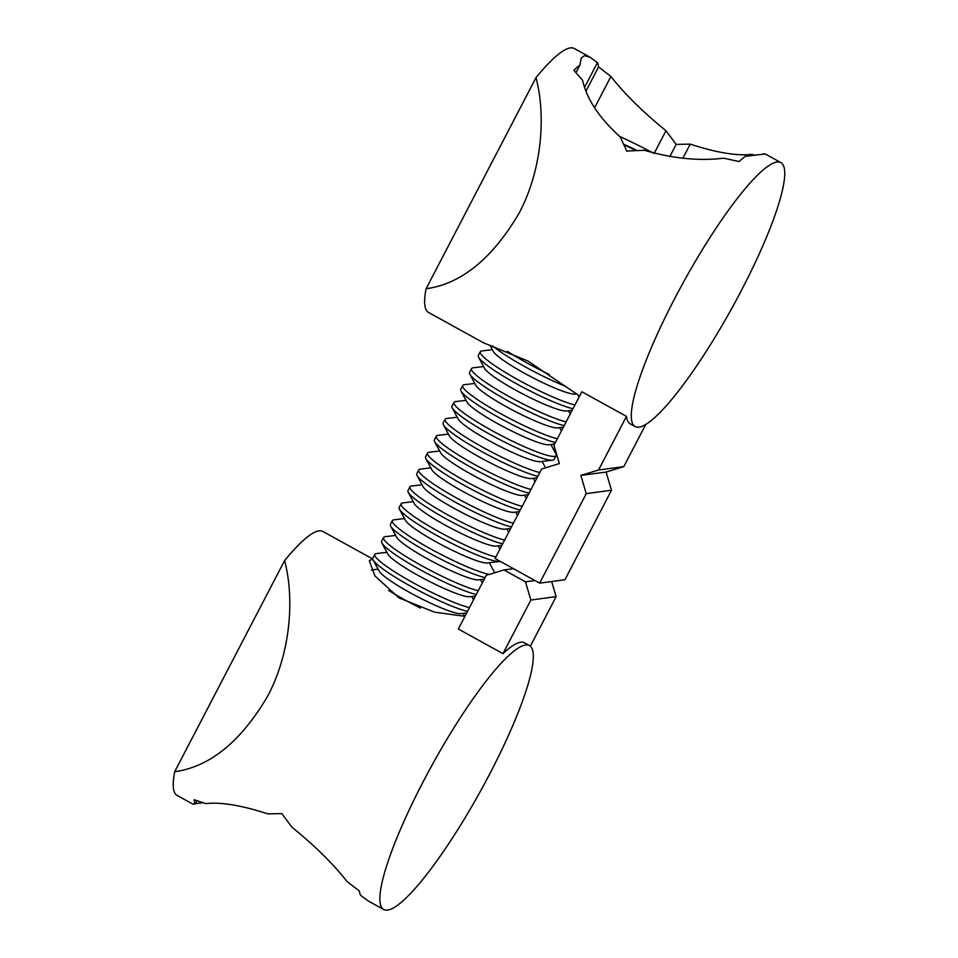 <?xml version="1.0" encoding="UTF-8"?>
<svg xmlns="http://www.w3.org/2000/svg" width="958" height="958" viewBox="0 0 958 958"><rect width="100%" height="100%" fill="white"/><g stroke="black" fill="none" stroke-linecap="round" stroke-linejoin="round"><path stroke-width="1.44" d="M575.998 72.64L579.949 65.036L581.159 58.139L584.44 55.66L590.032 57.193L574.273 48.487A150.765 27.471 118.9 0 0 570.393 47.9A150.765 27.471 118.9 0 0 535.989 77.658C545.809 114.313 542.635 168.955 519.032 213.287C492.184 258.768 461.205 283.927 426.118 288.729A150.765 27.471 118.9 0 0 428.501 312.428L483.61 342.868L528.038 361.094L578.393 395.175M590.032 57.193L597.409 62.689L584.763 86.986M594.643 107.727L610.917 76.472L598.57 66.94A150.765 27.471 118.9 0 0 597.409 62.689M610.917 76.472C624.676 94.016 643.022 112.11 665.966 130.731L654.146 153.448M682.874 158.25L690.227 144.131L676.168 144.383L665.966 130.731M690.227 144.131C716.309 152.657 736.894 156.07 751.958 154.37L751.276 155.675M754.892 155.268L751.958 154.37M762.544 154.31L762.712 153.987C765.861 153.783 765.945 153.879 762.963 154.262L745.252 156.334A150.765 27.471 -61.1 0 0 739.169 161.555L723.625 158.178C699.16 161.183 672.767 158.561 644.423 150.286L626.748 151.029L620.173 136.898C599.409 118.145 586.871 99.273 582.572 80.28L573.866 70.257A150.765 27.471 118.9 0 1 579.949 65.036M780.902 162.609A150.765 27.471 -61.1 0 1 736.906 298.968A150.765 27.471 -61.1 0 1 639.01 427.136A150.765 27.471 -61.1 0 1 635.13 426.549A150.765 27.471 -61.1 0 1 679.126 290.19A150.765 27.471 -61.1 0 1 777.022 162.022A150.765 27.471 -61.1 0 1 780.902 162.609L765.143 153.915M762.712 153.987C765.861 153.783 765.945 153.879 762.963 154.262M645.788 424.406L623.814 466.606L606.091 472.043L611.503 490.245L586.26 493.645L539.665 583.147L495.035 558.502L541.629 469.001L559.352 463.564L553.928 445.35L581.841 391.738L626.472 416.383A150.765 27.471 118.9 0 0 630.16 423.807L635.13 426.549M426.118 288.729L535.989 77.658M611.503 490.245L564.921 579.746L539.665 583.147M626.472 416.383L598.558 470.007L623.814 466.606M586.26 493.645L580.835 475.431L598.558 470.007M606.091 472.043L580.835 475.431M676.168 144.383L669.726 156.753M598.57 66.94L586.188 90.723M637.046 150.466A57.612 7.592 27.5 0 0 623.754 144.299M619.443 136.323A96.028 12.646 -152.5 0 1 621.024 137.054A96.028 12.646 -152.5 0 1 653.907 153.388M636.435 150.49A57.264 7.544 27.5 0 0 623.933 144.706M636.028 150.502A57.612 7.592 27.5 0 0 624.053 144.969M460.954 613.623A46.966 6.191 -152.5 0 1 460.894 613.635A46.966 6.191 -152.5 0 1 410.072 592.703A46.966 6.191 -152.5 0 1 399.151 586.392A46.966 6.191 -152.5 0 1 379.093 571.052L373.105 559.903A57.612 7.592 -152.5 0 1 372.842 558.131L374.806 554.359A57.612 7.592 -152.5 0 1 376.326 553.58A57.612 7.592 -152.5 0 1 376.398 553.568A57.612 7.592 -152.5 0 1 376.482 553.556M420.43 608.055A57.612 7.592 -152.5 0 1 404.276 599.576A57.612 7.592 -152.5 0 1 388.613 590.427M478.246 590.751A57.612 7.592 -152.5 0 1 418.993 564.214A57.612 7.592 -152.5 0 1 383.595 537.474A57.612 7.592 -152.5 0 1 385.116 536.696A57.612 7.592 -152.5 0 1 385.188 536.684A57.612 7.592 -152.5 0 1 385.272 536.672M489.526 574.381A57.612 7.592 -152.5 0 1 430.262 548.706A57.612 7.592 -152.5 0 1 392.385 520.589A57.612 7.592 -152.5 0 1 393.906 519.811A57.612 7.592 -152.5 0 1 393.978 519.799A57.612 7.592 -152.5 0 1 394.061 519.787M489.334 562.729L494.34 572.034A57.612 7.592 -152.5 0 1 494.651 572.812M495.825 556.969A57.612 7.592 -152.5 0 1 436.573 530.433A57.612 7.592 -152.5 0 1 401.174 503.704A57.612 7.592 -152.5 0 1 402.695 502.914A57.612 7.592 -152.5 0 1 402.767 502.914A57.612 7.592 -152.5 0 1 402.851 502.902M500.292 561.4A57.612 7.592 -152.5 0 1 499.908 561.472A57.612 7.592 -152.5 0 1 499.825 561.484A57.612 7.592 -152.5 0 1 424.083 528.062A57.612 7.592 -152.5 0 1 399.474 509.237A57.612 7.592 -152.5 0 1 399.211 507.477L401.174 503.704M496.124 546.072A46.966 6.191 -152.5 0 1 496.052 546.084A46.966 6.191 -152.5 0 1 434.309 518.841A46.966 6.191 -152.5 0 1 414.251 503.501L408.264 492.352A57.612 7.592 -152.5 0 1 408 490.592L409.964 486.82A57.612 7.592 -152.5 0 1 411.485 486.029A57.612 7.592 -152.5 0 1 411.557 486.017A57.612 7.592 -152.5 0 1 411.641 486.017M502.651 543.857A57.612 7.592 -152.5 0 1 432.884 511.177A57.612 7.592 -152.5 0 1 408.264 492.352M504.914 529.187A46.966 6.191 -152.5 0 1 504.842 529.199A46.966 6.191 -152.5 0 1 443.099 501.956A46.966 6.191 -152.5 0 1 423.041 486.616L417.053 475.467A57.612 7.592 -152.5 0 1 416.79 473.707L418.754 469.935A57.612 7.592 -152.5 0 1 420.275 469.145A57.612 7.592 -152.5 0 1 420.358 469.133A57.612 7.592 -152.5 0 1 420.43 469.121M511.44 526.972A57.612 7.592 -152.5 0 1 441.674 494.28A57.612 7.592 -152.5 0 1 417.053 475.467M522.194 506.315A57.612 7.592 -152.5 0 1 462.954 479.778A57.612 7.592 -152.5 0 1 427.555 453.038A57.612 7.592 -152.5 0 1 429.064 452.26A57.612 7.592 -152.5 0 1 429.148 452.248A57.612 7.592 -152.5 0 1 429.22 452.236M530.995 489.43A57.612 7.592 -152.5 0 1 471.743 462.894A57.612 7.592 -152.5 0 1 436.345 436.153A57.612 7.592 -152.5 0 1 437.854 435.375A57.612 7.592 -152.5 0 1 437.938 435.363A57.612 7.592 -152.5 0 1 438.01 435.351M539.785 472.534A57.612 7.592 -152.5 0 1 480.533 446.009A57.612 7.592 -152.5 0 1 445.135 419.269A57.612 7.592 -152.5 0 1 446.644 418.49A57.612 7.592 -152.5 0 1 446.727 418.478A57.612 7.592 -152.5 0 1 446.811 418.466M550.874 444.512L555.868 453.829A57.612 7.592 -152.5 0 1 556.131 455.589A57.612 7.592 -152.5 0 1 554.622 456.379A57.612 7.592 -152.5 0 1 496.819 433.232A57.612 7.592 -152.5 0 1 453.924 402.384A57.612 7.592 -152.5 0 1 455.433 401.594A57.612 7.592 -152.5 0 1 455.517 401.594A57.612 7.592 -152.5 0 1 455.601 401.582M556.131 455.589L554.167 459.361A57.612 7.592 -152.5 0 1 552.658 460.151A57.612 7.592 -152.5 0 1 552.574 460.163A57.612 7.592 -152.5 0 1 499.561 439.494A57.612 7.592 -152.5 0 1 452.224 407.916A57.612 7.592 -152.5 0 1 451.96 406.156L453.924 402.384M557.364 438.764A57.612 7.592 -152.5 0 1 498.112 412.227A57.612 7.592 -152.5 0 1 462.714 385.499A57.612 7.592 -152.5 0 1 464.223 384.709A57.612 7.592 -152.5 0 1 464.307 384.697A57.612 7.592 -152.5 0 1 464.391 384.697M566.154 421.879A57.612 7.592 -152.5 0 1 506.902 395.343A57.612 7.592 -152.5 0 1 471.504 368.614A57.612 7.592 -152.5 0 1 473.012 367.824A57.612 7.592 -152.5 0 1 473.096 367.812A57.612 7.592 -152.5 0 1 473.18 367.8M574.944 404.995A57.612 7.592 -152.5 0 1 515.691 378.458A57.612 7.592 -152.5 0 1 480.293 351.718A57.612 7.592 -152.5 0 1 481.814 350.939A57.612 7.592 -152.5 0 1 481.886 350.927A57.612 7.592 -152.5 0 1 481.97 350.915M467.492 611.408A57.612 7.592 -152.5 0 1 397.714 578.716A57.612 7.592 -152.5 0 1 373.105 559.903M469.456 607.635A57.612 7.592 -152.5 0 1 410.204 581.099A57.612 7.592 -152.5 0 1 374.806 554.359M469.743 596.738A46.966 6.191 -152.5 0 1 469.683 596.738A46.966 6.191 -152.5 0 1 407.94 569.507A46.966 6.191 -152.5 0 1 387.882 554.155L381.895 543.006A57.612 7.592 -152.5 0 1 381.631 541.246L383.595 537.474M476.282 594.523A57.612 7.592 -152.5 0 1 406.503 561.831A57.612 7.592 -152.5 0 1 381.895 543.006M478.545 579.853A46.966 6.191 -152.5 0 1 478.473 579.853A46.966 6.191 -152.5 0 1 435.255 563.017A46.966 6.191 -152.5 0 1 396.672 537.27L390.684 526.122A57.612 7.592 -152.5 0 1 390.421 524.361L392.385 520.589M485.071 577.638A57.612 7.592 -152.5 0 1 430.549 553.712A57.612 7.592 -152.5 0 1 390.684 526.122M487.335 562.957A46.966 6.191 -152.5 0 1 487.263 562.969A46.966 6.191 -152.5 0 1 425.52 535.726A46.966 6.191 -152.5 0 1 405.462 520.386L399.474 509.237M504.615 540.084A57.612 7.592 -152.5 0 1 445.374 513.548A57.612 7.592 -152.5 0 1 409.964 486.82M513.404 523.2A57.612 7.592 -152.5 0 1 454.164 496.663A57.612 7.592 -152.5 0 1 418.754 469.935M513.704 512.302A46.966 6.191 -152.5 0 1 513.632 512.314A46.966 6.191 -152.5 0 1 451.901 485.071A46.966 6.191 -152.5 0 1 431.83 469.731L425.843 458.583A57.612 7.592 -152.5 0 1 425.58 456.81L427.555 453.038M520.23 510.087A57.612 7.592 -152.5 0 1 450.464 477.395A57.612 7.592 -152.5 0 1 425.843 458.583M522.493 495.418A46.966 6.191 -152.5 0 1 522.433 495.43A46.966 6.191 -152.5 0 1 460.69 468.187A46.966 6.191 -152.5 0 1 440.62 452.835L434.645 441.686A57.612 7.592 -152.5 0 1 434.381 439.926L436.345 436.153M529.032 493.202A57.612 7.592 -152.5 0 1 459.253 460.511A57.612 7.592 -152.5 0 1 434.645 441.686M531.283 478.533A46.966 6.191 -152.5 0 1 531.223 478.533A46.966 6.191 -152.5 0 1 469.48 451.29A46.966 6.191 -152.5 0 1 449.41 435.95L443.434 424.801A57.612 7.592 -152.5 0 1 443.171 423.041L445.135 419.269M537.821 476.318A57.612 7.592 -152.5 0 1 468.043 443.626A57.612 7.592 -152.5 0 1 443.434 424.801M540.072 461.636A46.966 6.191 -152.5 0 1 540.013 461.648A46.966 6.191 -152.5 0 1 496.795 444.799A46.966 6.191 -152.5 0 1 458.199 419.065L452.224 407.916M548.862 444.751A46.966 6.191 -152.5 0 1 548.802 444.763A46.966 6.191 -152.5 0 1 505.584 427.915A46.966 6.191 -152.5 0 1 467.001 402.18L461.014 391.032A57.612 7.592 -152.5 0 1 460.75 389.271L462.714 385.499M555.4 442.536A57.612 7.592 -152.5 0 1 500.866 418.622A57.612 7.592 -152.5 0 1 461.014 391.032M557.652 427.867A46.966 6.191 -152.5 0 1 557.592 427.879A46.966 6.191 -152.5 0 1 514.374 411.03A46.966 6.191 -152.5 0 1 475.791 385.296L469.803 374.147A57.612 7.592 -152.5 0 1 469.54 372.387L471.504 368.614M564.19 425.651A57.612 7.592 -152.5 0 1 509.656 401.737A57.612 7.592 -152.5 0 1 469.803 374.147M566.441 410.982A46.966 6.191 -152.5 0 1 566.382 410.994A46.966 6.191 -152.5 0 1 523.164 394.145A46.966 6.191 -152.5 0 1 484.58 368.411L478.593 357.262A57.612 7.592 -152.5 0 1 478.329 355.49L480.293 351.718M572.98 408.767A57.612 7.592 -152.5 0 1 518.446 384.841A57.612 7.592 -152.5 0 1 478.593 357.262M575.231 394.097A46.966 6.191 -152.5 0 1 575.171 394.109A46.966 6.191 -152.5 0 1 531.953 377.26A46.966 6.191 -152.5 0 1 493.37 351.514L489.945 345.131M565.771 386.433A57.612 7.592 -152.5 0 1 492.843 346.066M549.377 374.518A57.612 7.592 -152.5 0 1 507.321 351.251M372.758 559.005L322.858 531.451A150.765 27.471 118.9 0 0 318.978 530.864A150.765 27.471 118.9 0 0 284.586 560.622C294.393 597.265 291.22 651.919 267.617 696.238C240.769 741.731 209.79 766.879 174.703 771.693A150.765 27.471 118.9 0 0 177.086 795.391L192.845 804.097M464.929 616.329L434.597 612.174L399.055 597.924L374.985 575.986L369.297 560.777L371.045 559.616L373.045 559.783M529.487 645.572A150.765 27.471 -61.1 0 1 485.49 781.932A150.765 27.471 -61.1 0 1 387.595 910.1A150.765 27.471 -61.1 0 1 383.715 909.513A150.765 27.471 -61.1 0 1 427.711 773.142A150.765 27.471 -61.1 0 1 525.607 644.974A150.765 27.471 -61.1 0 1 529.487 645.572L524.529 642.83A150.765 27.471 118.9 0 0 520.649 642.243A150.765 27.471 118.9 0 0 502.962 653.655L458.331 629.011L486.245 575.387L503.968 569.95L525.463 581.817L534.959 580.548M203.096 802.732L195.468 803.678M195.013 803.738C192.031 804.121 192.115 804.217 195.264 804.013L196.965 800.744M383.715 909.513L367.956 900.807L360.567 895.311A150.765 27.471 -61.1 0 1 359.406 891.06L347.071 881.528C333.156 863.829 314.811 845.746 292.01 827.269L281.82 813.617L267.761 813.869C241.5 805.319 220.915 801.906 206.018 803.63L194.103 799.762A150.765 27.471 118.9 0 0 195.264 804.013M502.962 653.655L530.876 600.031L525.463 581.817M530.349 646.171L556.131 596.63L530.876 600.031M174.703 771.693L284.586 560.622M513.464 568.681L503.968 569.95M551.64 581.53L556.131 596.63M378.099 569.208L371.309 570.01M386.888 552.323L376.398 553.568M471.755 596.499L473.527 599.804M395.678 535.438L385.188 536.684M480.545 579.614L482.317 582.919M413.269 501.657L402.767 502.914M498.124 545.832L499.896 549.15M496.052 546.084L501.86 545.389M422.059 484.772L411.557 486.017M506.914 528.948L508.698 532.253M504.842 529.199L510.65 528.505M439.638 451.002L429.148 452.248M524.505 495.178L526.277 498.483M448.428 434.118L437.938 435.363M533.295 478.293L535.067 481.599M466.007 400.336L455.517 401.594M474.797 383.451L464.307 384.697M559.664 427.627L561.436 430.932M483.586 366.567L473.096 367.812M568.453 410.743L570.226 414.048M492.376 349.682L481.886 350.927M577.734 394.78L579.015 397.163M462.965 613.383L464.534 616.305M460.894 613.635L466.69 612.94M469.683 596.738L475.479 596.056M478.473 579.853L484.269 579.171M404.48 518.553L393.978 519.799M487.263 562.969L499.825 561.484M430.849 467.887L420.358 469.133M515.703 512.063L517.488 515.368M513.632 512.314L519.44 511.62M522.433 495.43L528.229 494.735M531.223 478.533L537.019 477.85M457.217 417.233L446.727 418.478M542.084 461.409L545.521 467.803M540.013 461.648L552.574 460.163M548.802 444.763L554.598 444.069M557.592 427.879L563.388 427.184M566.382 410.994L572.177 410.299M575.171 394.109L576.441 393.954"/></g></svg>
